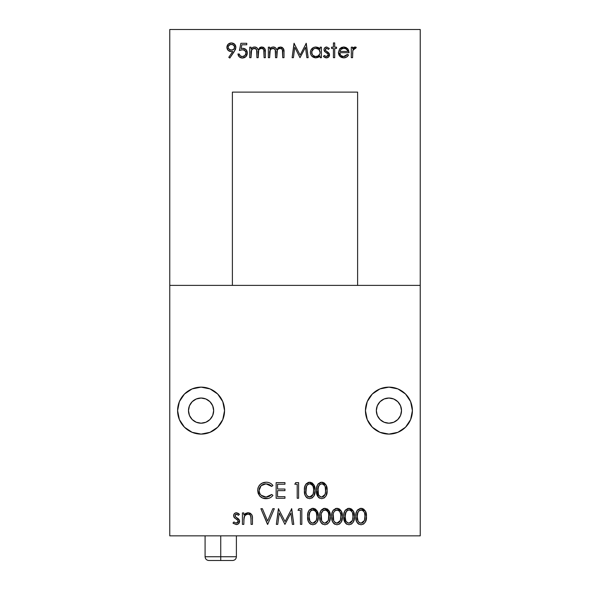 <?xml version="1.0" encoding="UTF-8"?>
<svg xmlns="http://www.w3.org/2000/svg" width="590" height="590" viewBox="0 0 590 590"><rect width="100%" height="100%" fill="white"/><g stroke="black" fill="none" stroke-linecap="round" stroke-linejoin="round"><path stroke-width="0.89" d="M388.921 434.1A23.482 23.482 0 0 1 365.446 410.618A23.482 23.482 0 0 1 388.921 387.136L397.911 388.921L405.529 394.017L410.618 401.628L412.403 410.618L410.618 419.601L405.529 427.219L397.911 432.308L388.921 434.1L379.938 432.308L372.32 427.219L367.231 419.601L365.446 410.618L367.231 401.628L372.32 394.017L379.938 388.921L388.921 387.136A23.482 23.482 0 0 1 412.403 410.618A23.482 23.482 0 0 1 388.921 434.1L384.341 433.65L379.938 432.308L375.882 430.14L372.32 427.219L369.399 423.664L367.231 419.601L365.896 415.198L365.446 410.618L365.896 406.038L367.231 401.628L369.399 397.572L372.32 394.017L375.882 391.096L379.938 388.921L384.341 387.586L388.921 387.136L393.508 387.586L397.911 388.921L401.967 391.096L405.529 394.017L408.45 397.572L410.618 401.628L411.953 406.038L412.403 410.618L411.953 415.198L410.618 419.601L408.45 423.664L405.529 427.219L401.967 430.14L397.911 432.308L393.508 433.65L388.921 434.1M388.921 423.2A12.589 12.589 0 0 1 376.339 410.618A12.589 12.589 0 0 1 388.921 398.029A12.589 12.589 0 0 1 401.51 410.618A12.589 12.589 0 0 1 388.921 423.2L393.737 422.241L397.822 419.52L400.551 415.434L401.51 410.618L400.551 405.802L397.822 401.716L393.737 398.988L388.921 398.029L384.105 398.988L380.026 401.716L377.298 405.802L376.339 410.618L377.298 415.434L380.026 419.52L384.105 422.241L388.921 423.2M201.079 434.1A23.482 23.482 0 0 1 177.597 410.618A23.482 23.482 0 0 1 201.079 387.136L210.062 388.921L217.681 394.017L222.769 401.628L224.554 410.618L222.769 419.601L217.681 427.219L210.062 432.308L201.079 434.1L192.089 432.308L184.471 427.219L179.382 419.601L177.597 410.618L179.382 401.628L184.471 394.017L192.089 388.921L201.079 387.136A23.482 23.482 0 0 1 224.554 410.618A23.482 23.482 0 0 1 201.079 434.1L196.492 433.65L192.089 432.308L188.033 430.14L184.471 427.219L181.55 423.664L179.382 419.601L178.047 415.198L177.597 410.618L178.047 406.038L179.382 401.628L181.55 397.572L184.471 394.017L188.033 391.096L192.089 388.921L196.492 387.586L201.079 387.136L205.659 387.586L210.062 388.921L214.118 391.096L217.681 394.017L220.601 397.572L222.769 401.628L224.104 406.038L224.554 410.618L224.104 415.198L222.769 419.601L220.601 423.664L217.681 427.219L214.118 430.14L210.062 432.308L205.659 433.65L201.079 434.1M201.079 423.2A12.589 12.589 0 0 1 188.49 410.618A12.589 12.589 0 0 1 201.079 398.029A12.589 12.589 0 0 1 213.661 410.618A12.589 12.589 0 0 1 201.079 423.2L205.895 422.241L209.974 419.52L212.702 415.434L213.661 410.618L212.702 405.802L209.974 401.716L205.895 398.988L201.079 398.029L196.264 398.988L192.178 401.716L189.449 405.802L188.49 410.618L189.449 415.434L192.178 419.52L196.264 422.241L201.079 423.2M169.765 535.845L420.235 535.845L420.235 285.383L169.765 285.383L169.765 535.845L169.765 285.383L232.386 285.383L232.386 92.114L357.614 92.114L357.614 285.383L420.235 285.383L420.235 535.845L169.765 535.845M354.406 516.545L353.388 521.921L351.603 523.986L349 524.768L346.109 523.75L344.383 521.184L343.771 516.545L343.992 513.425L345.062 510.505L349 508.315L353.388 511.169L354.406 516.545C354.797 512.083 352.997 509.34 349 508.315C345.047 509.362 343.306 512.105 343.771 516.545C343.314 520.985 345.062 523.728 349 524.768C352.997 523.75 354.797 521.007 354.406 516.545L354.361 517.924M330.319 516.545L329.308 521.921L327.524 523.986L324.92 524.768L322.022 523.75L320.296 521.184L319.684 516.545L319.905 513.425L320.982 510.505L324.92 508.315L329.308 511.169L330.319 516.545C330.71 512.083 328.91 509.34 324.92 508.315C320.967 509.362 319.219 512.105 319.684 516.545C319.234 520.985 320.975 523.728 324.92 524.768C328.91 523.75 330.71 521.007 330.319 516.545L330.319 516.545M298.009 510.321L300.421 510.321L298.009 510.321L298.931 508.713L301.822 508.713L301.822 524.37L300.421 524.37L300.421 510.321L300.421 524.37L301.822 524.37L301.822 508.713L298.931 508.713L298.009 510.321L298.931 508.713L301.822 508.713L301.822 524.37L300.421 524.37M272.823 508.713L274.328 508.713L267.705 524.37L260.883 508.713L262.388 508.713L267.609 521.051L272.823 508.713L274.328 508.713L267.705 524.37L274.328 508.713L272.823 508.713L267.609 521.051L262.388 508.713L260.883 508.713L267.506 524.37L260.883 508.713L262.388 508.713M233.301 523.367L236.258 524.569L232.984 523.02L233.92 521.958L236.184 523.168L238.205 521.324L237.822 520.232L234.112 517.489L233.588 515.726L234.392 513.602L236.479 512.732L238.308 513.366L239.407 514.355L238.456 515.336L236.479 514.133L235.425 514.598L234.99 515.675L235.381 516.715L239.481 520.336L238.633 523.625L236.258 524.569L232.984 523.02L233.92 521.958L236.184 523.168L237.578 522.651L238.205 521.324L237.822 520.232L234.112 517.489L233.588 515.726L234.112 517.489L237.822 520.232L238.205 521.324L236.184 523.168L233.92 521.958L232.984 523.02L236.258 524.569C238.308 524.407 239.422 523.308 239.606 521.265L239.075 519.495L235.381 516.715L234.99 515.675L236.479 514.133L238.456 515.336L239.407 514.355L236.479 512.732L238.308 513.366M315.067 490.46L314.057 495.829L312.272 497.894L309.669 498.683L306.771 497.658L305.045 495.091L304.433 490.46L304.654 487.333L305.731 484.412L309.669 482.222L314.05 485.083L315.067 490.46C315.458 485.99 313.659 483.247 309.669 482.222C305.716 483.269 303.968 486.013 304.433 490.46C303.975 494.899 305.723 497.636 309.669 498.683C313.659 497.658 315.458 494.914 315.067 490.46L315.023 491.839M284.963 496.677L284.963 498.277L276.135 498.277L276.135 482.627L284.963 482.627L284.963 484.228L277.543 484.228L277.543 489.044L284.963 489.044L284.963 490.651L277.543 490.651L277.543 496.677L284.963 496.677L284.963 498.277L284.963 496.677L277.543 496.677L277.543 490.651L284.963 490.651L284.963 489.044L277.543 489.044L277.543 484.228L284.963 484.228L284.963 482.627L276.135 482.627L276.135 498.277L276.135 482.627L284.963 482.627L284.963 484.228M261.812 483.269L266.097 482.222C260.972 482.568 258.169 485.282 257.668 490.364L258.28 487.17L260.138 484.508L262.889 482.768L266.097 482.222C268.915 482.207 271.186 483.299 272.927 485.496L271.695 486.44L269.158 484.471L266.009 483.829L261.119 485.688L259.076 490.467L259.755 493.447L261.156 495.268L266.105 497.075L269.195 496.411L271.695 494.464L272.927 495.394C271.186 497.591 268.922 498.683 266.112 498.683C263.538 498.734 261.385 497.82 259.659 495.939L258.147 493.336L257.668 490.364L259.659 495.939C261.385 497.82 263.538 498.734 266.112 498.683C268.922 498.683 271.186 497.591 272.927 495.394L271.695 494.464L266.105 497.075C261.857 496.846 259.519 494.641 259.076 490.467C259.497 486.337 261.812 484.125 266.009 483.829L271.695 486.44L272.927 485.496C271.186 483.299 268.915 482.207 266.097 482.222C268.915 482.207 271.186 483.299 272.927 485.496L271.695 486.44L266.009 483.829L264.276 484.029M294.801 484.228L297.205 484.228L294.801 484.228L295.715 482.627L298.614 482.627L298.614 498.277L297.205 498.277L297.205 484.228L297.205 498.277L298.614 498.277L298.614 482.627L295.715 482.627L294.801 484.228L295.715 482.627L298.614 482.627L298.614 498.277L297.205 498.277M327.111 490.46L326.093 495.829L324.308 497.894L321.705 498.683L318.814 497.658L317.088 495.091L316.476 490.46L316.697 487.333L317.774 484.412L321.705 482.222L326.093 485.083L327.111 490.46C327.502 485.99 325.702 483.247 321.705 482.222C317.759 483.269 316.011 486.013 316.476 490.46C316.019 494.899 317.767 497.636 321.705 498.683C325.702 497.658 327.502 494.914 327.111 490.46L327.067 491.839M243.825 524.37L242.416 524.37L243.825 524.37L242.416 524.37L242.416 512.931L243.825 512.931L243.825 514.989L245.72 513.315L248.176 512.732L251.672 514.546L252.365 516.766L252.454 524.37L251.045 524.37L250.883 516.383L249.85 514.679L247.933 514.133L245.484 514.996L244.039 517.165L243.825 524.37L244.039 517.165C244.666 515.284 245.964 514.274 247.933 514.133C249.496 514.133 250.484 514.886 250.883 516.383L251.045 524.37L252.454 524.37L252.454 518.529C252.749 515.166 251.325 513.234 248.176 512.732L243.825 514.989L243.825 512.931L242.416 512.931L242.416 524.37L242.416 512.931L243.825 512.931M277.75 524.37L279.247 513.079L277.75 524.37L276.334 524.37L278.399 508.713L285.066 521.56L291.718 508.713L293.798 524.37L292.382 524.37L290.885 513.108L284.918 524.37L279.247 513.079L284.918 524.37L290.885 513.108L292.382 524.37L293.798 524.37L291.718 508.713L285.066 521.56L278.399 508.713L276.334 524.37L277.75 524.37L276.334 524.37L278.605 508.713M318.283 516.545L317.265 521.921L315.48 523.986L312.877 524.768L309.979 523.75L308.26 521.184L307.641 516.545L307.862 513.425L308.939 510.505L312.877 508.315L317.265 511.169L318.283 516.545C318.674 512.083 316.867 509.34 312.877 508.315C308.924 509.362 307.183 512.105 307.641 516.545C307.191 520.985 308.931 523.728 312.877 524.768C316.867 523.75 318.674 521.007 318.283 516.545L317.921 520.144M342.362 516.545L341.352 521.921L339.567 523.986L336.964 524.768L334.065 523.75L332.34 521.184L331.728 516.545L331.949 513.425L333.026 510.505L336.964 508.315L341.344 511.169L342.362 516.545C342.753 512.083 340.954 509.34 336.964 508.315C333.011 509.362 331.263 512.105 331.728 516.545C331.27 520.985 333.018 523.728 336.964 524.768C340.954 523.75 342.753 521.007 342.362 516.545L342.318 517.924M366.449 516.545L365.431 521.921L363.647 523.986L361.043 524.768L358.145 523.75L356.426 521.184L355.807 516.545L356.028 513.425L357.105 510.505L361.043 508.315L365.431 511.169L366.449 516.545C366.84 512.083 365.033 509.34 361.043 508.315C357.09 509.362 355.35 512.105 355.807 516.545C355.357 520.985 357.098 523.728 361.043 524.768C365.033 523.75 366.84 521.007 366.449 516.545L366.405 517.924M382.571 399.747L381.568 400.396M378.706 403.265L378.057 404.261M378.057 416.968L378.706 417.971M381.568 420.832L382.571 421.481M395.278 421.481L396.274 420.832M399.142 417.971L399.791 416.968M399.791 404.261L399.142 403.265M396.274 400.396L395.278 399.747M194.722 399.747L193.727 400.396M190.858 403.265L190.209 404.261M190.209 416.968L190.858 417.971M193.727 420.832L194.722 421.481M207.429 421.481L208.432 420.832M211.294 417.971L211.943 416.968M211.943 404.261L211.294 403.265M208.432 400.396L207.429 399.747M420.235 285.383L169.765 285.383L169.765 29.5L169.765 285.383L232.386 285.383L232.386 92.114L357.614 92.114L357.614 285.383L420.235 285.383L420.235 29.5L169.765 29.5L420.235 29.5L420.235 285.383M259.423 488.269L259.076 490.467L259.755 493.447M271.695 494.464L269.195 496.411L266.901 497.038L263.457 496.647L261.156 495.268L266.105 497.075L271.695 494.464L272.927 495.394C271.186 497.591 268.922 498.683 266.112 498.683C263.538 498.734 261.385 497.82 259.659 495.939L262.565 498.041L268.067 498.491M258.28 487.178L257.815 488.734M259.054 485.769L259.357 485.356M272.927 485.496L271.356 483.896M271.164 483.756L270.788 483.505M269.918 483.026L269.401 482.812M266.938 482.259L266.097 482.222M264.468 482.355L262.889 482.768M270.906 497.311L272.292 496.146M267.69 496.913L266.901 497.038M259.666 493.255L259.076 490.467L259.585 487.856M264.15 484.058L267.617 483.984L270.544 485.305L271.695 486.44M284.963 489.044L284.963 490.651M276.135 498.277L284.963 498.277L276.135 498.277M307.574 498.181L306.822 497.702M306.321 497.245L305.045 495.091M305.045 485.799L304.654 487.325M304.676 487.207L304.868 486.367M305.863 484.213L308.474 482.377M306.077 483.933L308.312 482.421L309.669 482.222L314.876 487.709M314.876 493.225L314.706 494.059M304.919 494.708L305.738 496.492L307.656 498.226M314.05 485.083L312.272 483.003L310.355 482.266M306.077 493.498L305.834 490.452C305.406 486.979 306.697 484.774 309.713 483.829L308.659 484.007M312.317 485.127L312.973 486.241L311.454 484.361L310.17 483.866M310.665 483.977L309.713 483.829C312.707 484.788 314.02 487.001 313.666 490.452L313.069 494.391L311.535 496.507M310.687 496.92L309.713 497.075L312.449 495.615L313.356 493.432L313.637 489.375L313.15 486.698M310.207 497.038L309.713 497.075C306.697 496.124 305.399 493.919 305.834 490.452L306.077 487.406M309.175 497.031L307.715 496.374L310.62 496.942M307.715 484.523L306.439 486.219L307.331 484.855M306.66 485.769L305.871 491.64M313.452 487.842L313.268 487.082M312.036 484.818L311.454 484.361M312.449 495.615L313.069 494.391L309.713 497.075L308.917 496.972M310.93 496.832L311.454 496.559M311.468 496.551L312.427 495.644M306.439 486.219L305.945 492.598L306.439 494.678L307.715 496.374M307.169 495.866L307.678 496.345M313.533 492.444L313.637 489.375M309.713 483.829L309.175 483.874M313.069 494.391L313.356 493.432M319.618 498.181L318.858 497.702M318.357 497.245L316.476 490.452M317.088 485.799L316.69 487.347M316.719 487.207L316.904 486.367M317.907 484.213L320.518 482.377M322.914 482.377L326.093 485.083L324.316 483.003L322.398 482.266M326.919 493.225L326.749 494.059M324.316 497.894L326.1 495.829M316.963 494.708L317.781 496.492L319.699 498.226M321.705 482.222L320.355 482.421L318.121 483.933M318.696 485.769L317.877 490.452C317.442 486.979 318.733 484.774 321.757 483.829L322.184 483.859M324.36 485.127L325.009 486.241L323.497 484.361L321.757 483.829L319.374 484.855M322.708 483.977L321.757 483.829C324.743 484.788 326.064 487.001 325.702 490.452L325.112 494.391L323.571 496.507M322.723 496.92L321.757 497.075L324.471 495.644M322.243 497.038L321.757 497.075C318.733 496.124 317.442 493.919 317.877 490.452L317.907 491.64M319.758 484.523L318.121 487.406M325.621 492.06L325.193 486.698M325.488 487.842L325.311 487.082M324.08 484.818L323.497 484.361M322.973 496.832L325.112 494.391L321.757 497.075L322.664 496.942M317.988 488.306L318.482 494.678L319.758 496.374L321.757 497.075L320.96 496.972M318.121 493.498L318.482 494.686M324.493 495.615L325.4 493.432L325.673 489.375M321.757 483.829L321.218 483.874M318.806 495.32L319.758 496.374M239.407 514.355L238.456 515.336L236.479 514.133L234.99 515.675L235.381 516.715L238.574 518.942L237.018 517.887M236.479 512.732C234.665 512.894 233.706 513.897 233.588 515.726L233.588 515.726M233.618 516.198L235.012 518.374M236.081 519.053L237.984 520.476L238.036 522.054L236.184 523.168L233.92 521.958M236.258 524.569L236.915 524.517M239.606 521.265L239.577 520.8M236.317 517.482L235.1 516.228L235.425 514.598L236.774 514.163L238.456 515.336M250.123 513.167L251.672 514.546L249.894 513.064M252.454 518.529L252.454 524.37L251.045 524.37M251.045 518.986L250.883 516.383C250.484 514.886 249.496 514.133 247.933 514.133L249.85 514.679L250.521 515.439L251.045 518.986M247.925 514.133L245.595 514.908M245.484 514.996L244.039 517.165L243.825 520.232L244.584 515.962L246.635 514.347L247.933 514.133M248.176 512.732L247.542 512.762M291.512 508.713L293.798 524.37L292.382 524.37M310.783 524.274L310.03 523.787M309.529 523.33L308.253 521.177M308.26 511.891L307.869 513.418M307.884 513.293L308.076 512.452M309.079 510.298L312.877 508.315L318.091 513.802M315.48 523.986L312.877 524.768M308.135 520.8L308.946 522.585L310.864 524.311M317.265 511.169L315.488 509.096L313.563 508.359M312.191 508.359L309.293 510.018M309.868 511.862L309.049 516.545C308.614 513.071 309.905 510.866 312.921 509.922L313.356 509.952M315.532 511.22L316.181 512.327L314.662 510.446L311.867 510.099L310.93 510.616L309.293 513.499M313.873 510.07L312.921 509.922C315.916 510.881 317.236 513.086 316.874 516.545L316.284 520.476L314.743 522.6M313.895 523.013L312.921 523.168L315.665 521.707L316.565 519.517L316.874 516.545L316.358 512.791M313.415 523.131L312.921 523.168C309.905 522.216 308.614 520.011 309.049 516.545L309.971 521.405L311.867 522.976L313.828 523.035M316.66 513.934L316.483 513.175M315.252 510.911L314.662 510.446M316.793 518.145L316.734 514.399M314.146 522.917L316.284 520.476L312.921 523.168L312.125 523.057M309.293 519.584L309.647 520.771M312.921 509.922L312.39 509.967M309.153 514.399L309.153 518.691M309.971 521.405L310.93 522.467M316.284 520.476L316.565 519.517M322.826 524.274L322.074 523.787M321.572 523.33L320.296 521.177M320.296 511.891L319.905 513.425M319.928 513.293L320.119 512.452M321.122 510.298L323.726 508.462M329.308 511.169L327.524 509.096L324.92 508.315L330.127 513.787M330.127 519.296L329.957 520.144M327.524 523.986L324.92 524.768M320.171 520.8L320.99 522.585L322.907 524.311M329.308 521.921L329.825 520.646M324.92 508.315L323.563 508.514L321.329 510.018M325.938 523.013L324.965 523.168C321.948 522.216 320.658 520.011 321.093 516.545C320.658 513.071 321.948 510.866 324.965 509.922L325.828 510.04L322.966 510.616L321.329 513.499M325.392 509.952L325.813 510.04M327.575 511.22L328.224 512.327L326.705 510.446L324.965 509.922C327.959 510.881 329.272 513.086 328.918 516.545L328.401 512.791M328.837 518.145L328.918 516.545L328.328 520.476L326.786 522.6M325.459 523.131L328.328 520.476L328.778 514.399M321.329 519.584L322.015 521.405L324.434 523.116L326.705 522.651L328.328 520.476L324.965 523.168L324.168 523.057M321.911 511.862L321.69 512.312M328.704 513.934L328.519 513.175M327.288 510.911L326.705 510.446M321.196 514.399L321.69 520.771M324.965 509.922L324.434 509.967M321.093 516.545L321.196 518.691M322.015 521.405L322.966 522.467M328.328 520.476L328.608 519.517M334.869 524.274L334.117 523.787M333.616 523.33L332.34 521.177M332.34 511.891L331.949 513.418M331.971 513.293L332.163 512.452M333.158 510.298L335.769 508.462M336.964 508.315L341.389 511.265M342.171 519.288L342.001 520.144M341.352 521.921L339.567 523.986L336.964 524.768M332.214 520.8L333.033 522.585L334.95 524.311M341.344 511.169L339.567 509.096L337.65 508.359M336.278 508.359L333.372 510.018M337.974 523.013L337.008 523.168C333.992 522.216 332.694 520.011 333.129 516.545C332.694 513.071 333.992 510.866 337.008 509.922L337.436 509.952M339.611 511.22L340.821 514.399L340.828 518.536L340.209 520.881L338.83 522.6M337.502 523.131L336.47 523.116L339.715 521.744M333.239 514.399L333.733 520.771L335.009 522.467L336.47 523.116M333.955 511.862L333.38 513.484M337.871 510.04L335.009 510.616L333.733 512.312M337.008 509.922C340.002 510.881 341.315 513.086 340.961 516.545L340.821 514.399L339.656 511.272L337.008 509.922M340.74 513.934L340.563 513.175M340.445 512.791L340.268 512.341M339.331 510.911L338.749 510.446M340.88 518.145L340.364 520.476L340.932 515.468M339.752 521.7L340.364 520.476L337.008 523.168L339.744 521.707L340.651 519.517M333.372 519.584L333.733 520.771M336.212 523.057L337.008 523.168M333.129 516.545L333.232 518.691M334.058 521.405L335.009 522.467M346.913 524.274L346.153 523.787M345.651 523.33L343.771 516.552M343.918 513.949L343.985 513.44M344.014 513.293L344.199 512.452M345.202 510.298L347.812 508.462M349 508.315L353.432 511.265M354.214 519.288L354.044 520.144M351.611 523.986L353.388 521.914M344.258 520.8L345.076 522.585L346.986 524.311M353.388 511.169L351.611 509.096L349.693 508.359M348.321 508.359L345.416 510.018M344.383 511.891L343.911 513.949M345.991 511.862L345.172 516.545C344.737 513.071 346.028 510.866 349.051 509.922L349.907 510.04L347.989 510.099L346.669 510.947M349.479 509.952L349.9 510.04M351.655 511.22L352.304 512.327L350.792 510.446L349.051 509.922C352.038 510.881 353.358 513.086 352.997 516.545L352.481 512.791M350.018 523.013L349.051 523.168L350.792 522.651L352.407 520.476L352.997 516.545L352.407 520.476L350.866 522.6M351.788 521.707L352.407 520.476L349.051 523.168L351.765 521.737M345.777 520.771L347.053 522.467L349.051 523.168C346.028 522.216 344.737 520.011 345.172 516.545L345.777 520.771M345.283 514.399L345.275 518.691M347.053 510.616L345.416 513.484M352.783 513.934L352.606 513.175M351.375 510.911L350.785 510.446M345.416 519.584L345.769 520.764M346.5 521.958L347.016 522.438M348.248 523.057L349.051 523.168M352.872 518.536L352.968 515.468M349.051 509.922L348.513 509.967M358.949 524.274L358.189 523.787M357.695 523.33L356.426 521.184M356.426 511.891L356.028 513.44M356.05 513.293L356.242 512.452M357.245 510.298L361.043 508.315M362.253 508.462L365.476 511.265M366.257 519.288L366.088 520.144M363.647 523.986L365.431 521.914M355.807 516.545L355.844 515.181M356.301 520.8L357.112 522.585L359.03 524.311M365.431 511.169L363.654 509.096L361.729 508.359M360.357 508.359L357.459 510.018M358.034 511.862L357.216 516.545C356.78 513.071 358.071 510.866 361.087 509.922L361.95 510.04L359.096 510.616L357.459 513.499M361.523 509.952L361.943 510.04M363.698 511.22L364.347 512.327L362.828 510.446L361.087 509.922C364.082 510.881 365.402 513.086 365.04 516.545L364.524 512.791M364.908 518.595L365.04 516.545L364.45 520.476L362.909 522.6M362.061 523.013L361.087 523.168L363.809 521.737M361.582 523.131L361.087 523.168C358.071 522.216 356.78 520.011 357.216 516.545L358.137 521.405L360.033 522.976L361.552 523.131L362.835 522.651L364.45 520.476L365.011 515.468M364.827 513.934L364.65 513.175M363.418 510.911L362.828 510.446M363.831 521.707L364.45 520.476L361.087 523.168L360.291 523.057M357.459 519.584L357.813 520.764M358.543 521.958L359.052 522.438M361.087 509.922L360.556 509.967M357.319 514.399L357.319 518.691M364.45 520.476L364.731 519.517M340.777 55.453L339.685 52.702L340.784 55.453L343.52 56.574L345.762 56.006L347.392 54.361L348.535 54.959L346.544 57.134L343.682 57.864L339.884 56.308L338.394 52.451L339.604 48.941L341.418 47.466L343.712 46.986L346.087 47.495L347.945 49.051L349.088 52.702L339.685 52.702L349.088 52.702L347.945 49.051L343.712 46.986L339.604 48.941L338.394 52.451C338.638 55.785 340.401 57.584 343.682 57.864C345.873 57.849 347.488 56.876 348.535 54.959L347.392 54.361L343.52 56.574L344.899 56.367L343.52 56.574C341.16 56.367 339.884 55.077 339.685 52.702L340.644 55.305M324.058 49.206L324.751 47.79L326.668 46.986L329.36 48.476L328.49 49.383L326.668 48.277L325.702 48.705L325.304 49.693L325.665 50.644L329.427 53.978L328.652 56.994L326.469 57.864L323.46 56.441L324.316 55.467L326.403 56.574L327.679 56.102L328.254 54.877L327.9 53.874L324.5 51.36L324.013 49.744L324.5 51.36L327.9 53.874L328.254 54.877L326.403 56.574L324.316 55.467L323.46 56.441L326.469 57.864C328.35 57.717 329.375 56.699 329.545 54.826L329.058 53.203L325.665 50.644L325.304 49.693L326.668 48.277L328.49 49.383L329.36 48.476L326.668 46.986C325.009 47.141 324.124 48.056 324.013 49.744L325.326 52.171M293.422 57.68L294.794 47.311L293.422 57.68L292.124 57.68L294.019 43.299L300.14 55.099L306.254 43.299L308.164 57.68L306.866 57.68L305.487 47.333L300.008 57.68L294.794 47.311L300.008 57.68L305.487 47.333L306.866 57.68L308.164 57.68L306.254 43.299L300.14 55.099L294.019 43.299L292.124 57.68L293.422 57.68L292.124 57.68L294.204 43.299M251.008 57.68L249.718 57.68L251.008 57.68L249.718 57.68L249.718 47.171L251.008 47.171L251.008 48.992L252.468 47.517L254.637 46.986L256.753 47.665L257.978 49.523L261.835 46.986L264.755 48.587L265.389 51.986L265.389 57.68L264.099 57.68L263.752 49.449L261.606 48.277L259.438 49.132L258.722 50.076L258.199 57.68L256.908 57.68L256.613 49.626L254.408 48.277L252.328 49.066L251.606 49.936L251.008 57.68L251.008 53.255C250.743 50.489 251.871 48.83 254.408 48.277C256.436 48.719 257.269 50.069 256.908 52.333L256.908 57.68L258.199 57.68L258.199 53.587C257.837 50.674 258.973 48.896 261.606 48.277C263.56 48.616 264.394 49.848 264.099 51.979L264.099 57.68L265.389 57.68L265.389 51.986C265.662 49.125 264.475 47.458 261.835 46.986L257.978 49.523C257.447 47.901 256.333 47.06 254.637 46.986L252.468 47.517L251.008 48.992L251.008 47.171L249.718 47.171L249.718 57.68L249.718 47.171L251.008 47.171M234.237 51.573L235.897 47.348L235.388 49.575L229.812 58.049L228.78 57.326L232.777 51.485L231.265 51.596L228.16 50.386L226.862 47.333L228.205 44.169L231.435 42.93L234.599 44.198L235.897 47.348C235.639 44.634 234.156 43.159 231.435 42.93C228.669 43.136 227.143 44.604 226.862 47.333C227.128 49.973 228.595 51.396 231.265 51.596L232.777 51.485L228.78 57.326L229.812 58.049L234.237 51.573L229.812 58.049L228.78 57.326M239.4 50.489L240.875 43.299L239.4 50.489L241.59 49.84L243.869 49.929L245.794 51.632L246.03 52.923C245.831 50.865 244.673 49.803 242.564 49.752L239.4 50.489L240.875 43.299L246.768 43.299L246.768 44.774L241.878 44.774L241.104 48.557L242.8 48.277L246.082 49.634L247.321 52.982L245.919 56.618L242.306 58.049L239.326 56.891L237.925 53.992L239.216 53.992L240.307 55.873L242.387 56.574L244.975 55.512L246.03 52.923L245.02 50.57L242.564 49.752L239.4 50.489L242.564 49.752C244.673 49.803 245.831 50.865 246.03 52.923C245.838 55.158 244.621 56.367 242.387 56.574C240.676 56.492 239.621 55.63 239.216 53.992L237.925 53.992C238.345 56.492 239.806 57.849 242.306 58.049C245.425 57.805 247.099 56.116 247.321 52.982C247.158 50.098 245.654 48.528 242.8 48.277L241.104 48.557L241.878 44.774L246.768 44.774L246.768 43.299L240.875 43.299L246.768 43.299L246.768 44.774M269.63 57.68L268.339 57.68L269.63 57.68L268.339 57.68L268.339 47.171L269.63 47.171L269.63 48.992L271.09 47.517L273.251 46.986L275.375 47.665L276.599 49.523L280.457 46.986L283.377 48.587L284.011 51.986L284.011 57.68L282.721 57.68L282.374 49.449L280.228 48.277L278.06 49.132L277.344 50.076L276.821 57.68L275.53 57.68L275.235 49.626L273.03 48.277L270.95 49.066L270.227 49.936L269.63 57.68L269.63 53.255C269.357 50.489 270.493 48.83 273.03 48.277C275.058 48.719 275.891 50.069 275.53 52.333L275.53 57.68L276.821 57.68L276.821 53.587C276.452 50.674 277.595 48.896 280.228 48.277C282.182 48.616 283.016 49.848 282.721 51.979L282.721 57.68L284.011 57.68L284.011 51.986C284.284 49.125 283.097 47.458 280.457 46.986L276.599 49.523C276.068 47.901 274.955 47.06 273.251 46.986L271.09 47.517L269.63 48.992L269.63 47.171L268.339 47.171L268.339 57.68L268.339 47.171L269.63 47.171M320.141 47.171L320.141 49.11L320.141 47.171L321.432 47.171L321.432 57.68L320.141 57.68L320.141 55.858L318.231 57.363L315.849 57.864L311.977 56.264L310.952 54.885L310.377 52.392L310.915 50.025L313.401 47.554L315.893 46.986L318.29 47.502L320.141 49.11L315.893 46.986C312.56 47.274 310.716 49.073 310.377 52.392C310.687 55.733 312.508 57.555 315.849 57.864L320.141 55.858L320.141 57.68L321.432 57.68L321.432 47.171L320.141 47.171L321.432 47.171L321.432 57.68L320.141 57.68M331.573 47.171L333.416 47.171L333.416 42.93L334.707 42.93L334.707 47.171L336.551 47.171L336.551 48.461L334.707 48.461L334.707 57.68L333.416 57.68L333.416 48.461L331.573 48.461L331.573 47.171L331.573 48.461L333.416 48.461L333.416 57.68L334.707 57.68L334.707 48.461L336.551 48.461L336.551 47.171L334.707 47.171L334.707 42.93L333.416 42.93L333.416 47.171L331.573 47.171L331.573 48.461M352.591 57.68L351.301 57.68L352.591 57.68L351.301 57.68L351.301 47.171L352.591 47.171L352.591 48.719L353.653 47.502L355.158 46.986L356.279 47.348L352.82 50.541L352.591 57.68L352.82 50.541L356.279 47.348L355.158 46.986L352.591 48.719L352.591 47.171L351.301 47.171L351.301 57.68L351.301 47.171L352.591 47.171M231.265 51.596L232.025 51.566M227.769 44.641L229.252 43.446M233.647 43.49L235.513 45.533L233.913 43.645M235.653 48.845L235.403 49.538M235.521 49.25L235.307 49.744M229.709 43.247L228.205 44.176M230.196 44.589L228.419 46.109L228.153 47.259C228.419 45.445 229.495 44.493 231.369 44.405C233.256 44.493 234.333 45.445 234.606 47.259C234.4 49.088 233.367 50.039 231.501 50.12C229.576 50.054 228.463 49.103 228.153 47.259L228.433 48.439L230.299 49.936L232.667 49.944L234.37 48.41L234.341 46.101L232.549 44.589L230.196 44.589L228.706 45.644M234.171 45.821L232.549 44.589M234.237 48.675L234.54 46.669M231.966 44.449L230.779 44.449M228.212 46.669L228.219 47.864M229.23 49.361L231.501 50.12L233.677 49.354M246.959 54.966L245.927 56.611L247.07 54.664M245.912 56.625L244.098 57.768M237.925 53.992L239.216 53.992L240.307 55.873L239.216 53.992M241.133 56.33L242.379 56.574L240.307 55.873M246.03 52.923L244.975 55.512L242.387 56.574M242.8 48.277L241.944 48.351M253.516 47.119L252.985 47.289M256.326 47.399L257.513 48.491M263.509 47.384L264.755 48.587L263.288 47.281M265.389 51.986L265.389 57.68L264.099 57.68M264.099 51.979L263.752 49.449L264.099 51.979M262.712 48.491L261.613 48.277M261.606 48.277L259.806 48.837L262.336 48.358M258.722 50.076L258.199 53.587L258.722 50.076M258.199 57.68L256.908 57.68M256.908 52.333L256.613 49.626L256.908 52.333M255.463 48.483L252.542 48.904M251.606 49.936L251.008 53.255L251.281 50.725L252.793 48.734L254.408 48.277L255.721 48.616M261.835 46.986L261.23 47.03M260.64 47.171L259.556 47.702M254.637 46.986L254.076 47.016M252.468 47.517L251.008 48.992M269.63 48.992L271.599 47.289M274.947 47.399L275.375 47.665M282.131 47.384L283.377 48.587L281.909 47.281M284.011 51.986L284.011 57.68L282.721 57.68M282.721 51.979L282.374 49.449L282.721 51.979M280.228 48.277L278.421 48.837L280.958 48.358M277.337 50.076L276.821 53.587L277.344 50.076M276.821 57.68L275.53 57.68M275.53 52.333L275.235 49.626L275.53 52.333M274.084 48.483L271.164 48.904M270.227 49.936L269.63 53.255L269.903 50.725L271.407 48.734L273.03 48.277L274.343 48.616M279.254 47.171L277.934 47.879M273.251 46.986L272.691 47.016M306.062 43.299L308.164 57.68L306.866 57.68M312.331 48.262L313.401 47.554M313.792 47.377L312.014 48.55M318.15 55.969L315.429 56.544L312.921 55.364L314.765 56.419M315.429 56.544L314.964 56.47M312.147 54.302L311.771 51.477M313.991 56.124L315.901 56.574L317.73 56.183L319.839 54.059L320.141 52.444C319.905 55.003 318.489 56.375 315.901 56.574C313.349 56.338 311.94 54.951 311.668 52.407C311.94 49.862 313.356 48.483 315.908 48.277L318.917 49.464L315.908 48.277C318.497 48.476 319.913 49.87 320.141 52.444L318.917 49.464M320.046 51.477L319.883 50.917M319.382 49.995L318.917 49.471M318.91 49.457L316.896 48.373M313.651 48.896L311.727 51.706L311.778 53.343L312.921 55.364M316.41 48.299L314.3 48.572L312.921 49.457M314.92 56.456L316.837 56.478M320.075 53.27L320.075 51.618M315.908 48.277L315.09 48.351M311.727 51.706L311.778 53.343M329.36 48.476L328.49 49.383L326.668 48.277L325.304 49.693L325.665 50.644L328.188 52.363M326.469 57.864L323.46 56.441L324.316 55.467L326.403 56.574L328.254 54.877L327.9 53.874L324.5 51.36L324.043 50.172M326.307 52.798L328.055 54.103L328.106 55.556L326.403 56.574L324.316 55.467M323.46 56.441L324.072 57.046M324.802 57.488L326.041 57.842M329.493 55.423L329.545 54.826M327.162 51.728L325.665 50.644L325.407 49.154L326.668 48.277L328.49 49.383M333.416 42.93L334.707 42.93M336.551 47.171L336.551 48.461M334.707 57.68L333.416 57.68M345.224 56.257L347.392 54.361L348.535 54.966M341.61 57.503L339.493 55.821M339.604 48.941L339.995 48.498M348.461 49.877L349.088 52.702M341.168 55.792L343.52 56.574L340.784 55.453M343.712 46.986L344.324 47.016M347.547 48.587L347.945 49.051M345.762 56.006L347.392 54.361M346.927 49.619L345.401 48.579L343.048 48.328L341.072 49.258L339.825 51.411L341.072 49.258L343.778 48.277C345.888 48.358 347.222 49.398 347.798 51.411L347.245 50.047M347.798 51.411L339.825 51.411L347.798 51.411L347.591 50.747M339.951 51.013L339.825 51.411L339.951 51.013M347.289 50.128L345.829 48.778M345.401 48.579L344.737 48.38M341.669 48.83L340.297 50.246M344.604 48.351L343.048 48.328M353.646 47.51L353.063 48.063M356.279 47.348L355.158 46.986L356.279 47.348L355.571 48.461L354.907 48.277L352.82 50.541L352.591 54.147L352.82 50.541L353.506 49.044L354.56 48.321L355.571 48.461M355.158 46.986L354.752 47.016M220.741 556.746L205.084 556.746L220.741 556.746L220.741 535.845L220.741 556.746L236.391 556.746L220.741 556.746L220.741 560.5L220.741 556.746M208.838 560.5L220.741 560.5L208.838 560.5C206.566 560.271 205.313 559.018 205.084 556.746L205.084 535.845M232.637 560.5L220.741 560.5L232.637 560.5C234.909 560.271 236.162 559.018 236.391 556.746L236.391 535.845"/></g></svg>
